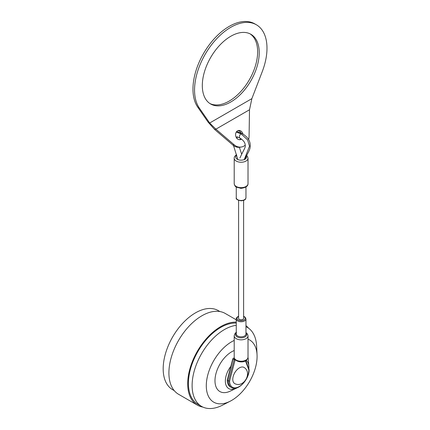 <?xml version="1.0" encoding="UTF-8"?>
<svg xmlns="http://www.w3.org/2000/svg" width="430" height="430" viewBox="0 0 430 430"><rect width="100%" height="100%" fill="white"/><g stroke="black" fill="none" stroke-linecap="round" stroke-linejoin="round"><path stroke-width="0.64" d="M219.913 311.546L218.295 310.611A45.661 26.364 120 0 0 195.462 312.873A45.661 26.364 120 0 0 165.636 353.105A45.661 26.364 120 0 0 172.634 389.693L174.252 390.633M236.258 319.818L225.239 313.459A46.666 26.945 120 0 0 201.906 315.77A46.666 26.945 120 0 0 171.419 356.895A46.666 26.945 120 0 0 178.574 394.288L197.37 405.141A46.666 26.945 120 0 0 202.906 407.086M236.258 322.14A46.666 26.945 120 0 0 220.703 326.623A46.666 26.945 120 0 0 190.216 367.747A46.666 26.945 120 0 0 197.37 405.141M248.492 328.133A46.666 26.945 120 0 0 245.965 325.623M236.258 323.075A45.661 26.364 120 0 0 220.703 327.445A45.661 26.364 120 0 0 190.877 367.682A45.661 26.364 120 0 0 197.875 404.27L201.568 406.404A45.661 26.364 120 0 0 222.67 405.087L230.329 401.136A35.916 20.737 120 0 0 257.049 354.858A35.916 20.737 120 0 0 248.019 339.179M236.258 325.338A45.661 26.364 120 0 0 224.401 329.579A45.661 26.364 120 0 0 194.57 369.816A45.661 26.364 120 0 0 201.568 406.404M257.049 354.858L256.64 346.247A45.661 26.364 120 0 0 247.228 327.316A45.661 26.364 120 0 0 245.965 326.66M234.205 340.436A35.916 20.737 120 0 0 231.689 341.742A35.916 20.737 120 0 0 206.303 384.941A35.916 20.737 120 0 0 230.329 401.136M234.205 350.541A23.634 13.642 120 0 0 231.689 351.772A23.634 13.642 120 0 0 214.995 379.867A23.634 13.642 120 0 0 230.233 391.133L236.097 388.338A16.652 9.616 120 0 0 237.102 387.812M248.83 368.843A16.652 9.616 120 0 0 248.852 366.247L248.336 359.776A23.634 13.642 120 0 0 248.008 357.481M231.308 365.742A16.652 9.616 120 0 0 225.616 383.743A16.652 9.616 120 0 0 236.097 388.338M248.852 366.247A16.652 9.616 120 0 0 246.272 360.367M238.607 200.38L238.607 318.35A2.499 1.446 0 0 0 241.112 319.791A2.499 1.446 0 0 0 243.611 318.35L243.611 200.38M234.205 357.846L233.06 358.507L227.486 380.378A14.373 8.299 120 0 0 230.464 386.957L231.517 387.564A14.373 8.299 -60 0 1 228.54 380.985L227.486 380.378M233.06 358.507L233.028 359.136L234.64 359.867L234.452 358.303A6.907 3.988 0 0 0 242.031 361.195A6.907 3.988 0 0 0 248.019 357.244C246.75 363.78 236.941 362.56 234.705 359.023L234.452 358.303M248.019 357.244L248.019 335.846A6.907 3.988 180 0 1 241.112 339.834A6.907 3.988 180 0 1 234.205 335.846L234.205 358.464A6.907 3.988 0 0 0 234.64 359.867M246.686 378.174A13.626 7.869 120 0 0 248.868 369.961L245.471 360.867M234.087 359.743L228.54 380.985L229.599 381.087A13.626 7.869 120 0 0 235.151 387.86A13.626 7.869 120 0 0 245.342 380.502M234.845 383.662A9.331 5.386 -60 0 1 233.248 376.228A9.331 5.386 -60 0 1 239.381 367.887A9.331 5.386 -60 0 1 244.17 367.505C252.566 372.88 243.686 388.247 234.845 383.662M245.202 145.206A12.115 9.675 -99.8 0 1 241.386 147.006L240.053 147.237A12.115 9.675 -99.8 0 1 232.867 145.039L214.565 129.398L208.082 122.093L209.668 123.007L199.31 108.032A51.224 29.573 -60 0 1 208.792 48.585A51.224 29.573 -60 0 1 256.382 24.779A51.224 29.573 -60 0 1 262.225 71.713L251.867 98.642L249.507 109.763L249.077 136.219A12.115 9.675 -99.8 0 1 248.621 139.573M214.565 129.398L215.892 129.167L209.668 123.007L251.867 98.642M237.876 130.655A4.665 3.725 -99.8 0 1 241.133 133.042M240.811 138.621A4.665 3.725 -99.8 0 1 239.44 139.702M250.083 33.857A40.248 23.236 -60 0 1 249.309 79.846A40.248 23.236 -60 0 1 209.872 103.512M208.082 122.093L197.73 107.118A51.224 29.573 -60 0 1 207.206 47.671A51.224 29.573 -60 0 1 254.797 23.865L256.382 24.779M241.386 147.006A12.115 9.675 -99.8 0 1 234.194 144.808L215.892 129.167L249.507 109.763M241.461 139.073A4.665 3.725 -99.8 0 1 240.117 139.664A4.665 3.725 -99.8 0 1 235.801 136.348A4.665 3.725 -99.8 0 1 237.527 130.833A4.665 3.725 -99.8 0 1 238.532 130.467A4.665 3.725 -99.8 0 1 242.912 134.031M230.77 36.281A40.248 23.236 -60 0 1 250.894 34.287A40.248 23.236 -60 0 1 250.894 80.759A40.248 23.236 -60 0 1 210.646 103.995A40.248 23.236 -60 0 1 204.476 71.745A40.248 23.236 -60 0 1 230.77 36.281M235.189 359.673L229.599 381.087M236.258 334.024A4.854 2.8 0 0 0 241.112 336.824A4.854 2.8 0 0 0 245.965 334.024L245.965 318.958A4.854 2.8 180 0 1 241.112 321.758A4.854 2.8 180 0 1 236.258 318.958L236.258 334.024M238.607 316.469A4.106 2.37 0 0 0 238.204 316.673A4.106 2.37 0 0 0 238.333 320.097A4.106 2.37 0 0 0 244.256 319.872A4.106 2.37 0 0 0 243.611 316.469M236.258 187.007L236.258 197.692A4.854 2.8 0 0 0 241.112 200.498A4.854 2.8 0 0 0 245.965 197.692L245.965 187.007M242.052 188.249A4.854 2.8 180 0 1 240.166 188.249M236.398 131.886L237.935 131.945L242.359 133.703A2.499 1.446 120 0 0 241.112 133.827A2.499 1.446 120 0 0 239.478 136.03A2.499 1.446 120 0 0 239.859 138.035C243.407 140.234 245.186 142.631 245.202 145.222C245.605 147.829 244.428 148.156 239.908 158.003M236.269 132.08L241.112 133.827L247.599 139.911L249.481 146.195L244.267 159.568M245.965 333.089A5.536 3.198 180 0 1 245.025 336.894A5.536 3.198 180 0 1 237.785 337.19A5.536 3.198 180 0 1 236.258 333.089M234.205 183.674A6.907 3.988 0 0 0 241.112 187.663A6.907 3.988 0 0 0 248.019 183.674L248.019 158.251A6.907 3.988 180 0 1 241.112 162.239A6.907 3.988 180 0 1 234.205 158.251L234.205 183.674C234.651 185.722 235.447 186.9 236.591 187.206L241.074 188.292C245.718 187.722 248.029 186.185 248.019 183.674M236.72 155.198A5.413 3.123 0 0 0 240.273 160.116A5.413 3.123 0 0 0 246.256 156.063M197.73 107.118L199.31 108.032M232.867 145.039L234.194 144.808M245.965 326.585L247.228 327.316M242.359 133.703C248.443 137.39 250.024 141.4 250.185 144.695C250.642 149.903 247.997 152.01 244.638 159.637M237.849 159.525L233.517 145.555M241.622 154.107L239.381 147.323M237.005 138.492L237.118 136.88M237.199 136.649L236.876 136.869L239.859 138.035M232.829 358.77L227.271 380.061M227.266 380.104C227.309 383.383 228.373 385.667 230.464 386.957M245.788 360.689L249.067 369.467M249.088 369.585C249.481 379.394 237.656 391.816 231.517 387.564M236.532 332.342C235.382 332.702 234.608 333.873 234.205 335.846M248.019 335.846L247.513 334.067L245.965 332.514M236.258 197.692C235.758 199.165 237.441 200.203 241.311 200.81C246.299 200.025 245.423 198.897 245.965 197.692M245.965 318.958L245.041 317.103L243.611 316.27M238.607 316.27L237.833 316.636C236.564 317.652 236.038 318.431 236.258 318.958M248.019 158.251L247.508 156.466L246.621 155.413M241.87 153.655L241.483 153.639M236.581 154.719L236.532 154.746C234.914 155.821 234.135 156.988 234.205 158.251"/></g></svg>
